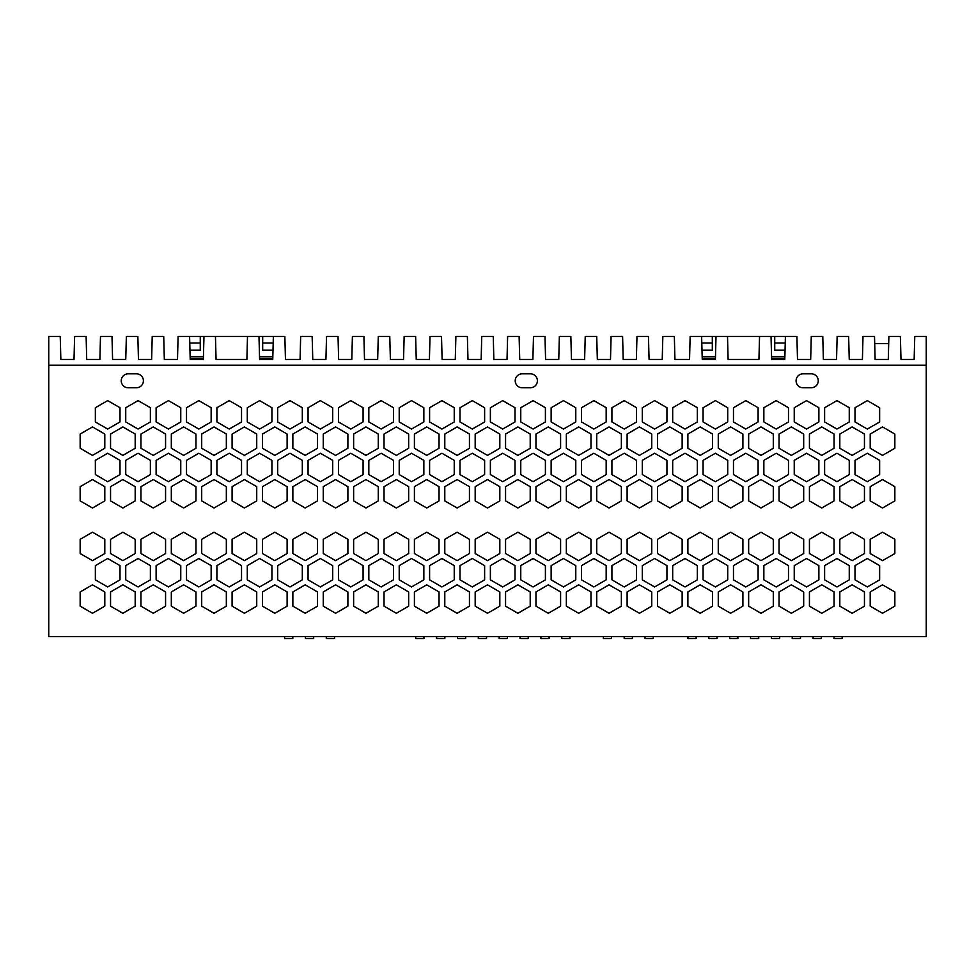 <?xml version="1.0" encoding="UTF-8"?>
<svg xmlns="http://www.w3.org/2000/svg" width="975" height="975" viewBox="0 0 975 975"><rect width="100%" height="100%" fill="white"/><g stroke="black" fill="none" stroke-linecap="round" stroke-linejoin="round"><path stroke-width="1.46" d="M636.553 474.581L624.232 481.699L611.922 474.581L611.922 460.358L624.232 453.253L636.553 460.358L636.553 474.581M350.768 400.615L363.078 407.733L363.078 421.956L350.768 429.061L338.447 421.956L338.447 407.733L350.768 400.615M624.232 429.061L611.922 421.956L611.922 407.733L624.232 400.615L636.553 407.733L636.553 421.956L624.232 429.061M581.527 407.733L593.848 400.615L606.17 407.733L606.17 421.956L593.848 429.061L581.527 421.956L581.527 407.733M606.17 474.581L593.848 481.699L581.527 474.581L581.527 460.358L593.848 453.253L606.17 460.358L606.17 474.581M590.972 434.046L590.972 448.268L578.663 455.386L566.341 448.268L566.341 434.046L578.663 426.928L590.972 434.046M411.535 453.253L423.857 460.358L423.857 474.581L411.535 481.699L399.214 474.581L399.214 460.358L411.535 453.253M484.624 407.733L484.624 421.956L472.302 429.061L459.993 421.956L459.993 407.733L472.302 400.615L484.624 407.733M381.152 400.615L393.473 407.733L393.473 421.956L381.152 429.061L368.83 421.956L368.83 407.733L381.152 400.615M441.919 481.699L429.597 474.581L429.597 460.358L441.919 453.253L454.24 460.358L454.24 474.581L441.919 481.699M535.957 500.894L535.957 486.671L548.267 479.566L560.588 486.671L560.588 500.894L548.267 508.012L535.957 500.894M545.403 474.581L533.081 481.699L520.76 474.581L520.76 460.358L533.081 453.253L545.403 460.358L545.403 474.581M621.367 500.894L609.046 508.012L596.724 500.894L596.724 486.671L609.046 479.566L621.367 486.671L621.367 500.894M517.883 508.012L505.562 500.894L505.562 486.671L517.883 479.566L530.205 486.671L530.205 500.894L517.883 508.012M469.438 500.894L457.117 508.012L444.795 500.894L444.795 486.671L457.117 479.566L469.438 486.671L469.438 500.894M499.822 448.268L487.5 455.386L475.178 448.268L475.178 434.046L487.5 426.928L499.822 434.046L499.822 448.268M596.724 448.268L596.724 434.046L609.046 426.928L621.367 434.046L621.367 448.268L609.046 455.386L596.724 448.268M499.822 486.671L499.822 500.894L487.5 508.012L475.178 500.894L475.178 486.671L487.5 479.566L499.822 486.671M384.028 486.671L396.337 479.566L408.659 486.671L408.659 500.894L396.337 508.012L384.028 500.894L384.028 486.671M533.081 429.061L520.76 421.956L520.76 407.733L533.081 400.615L545.403 407.733L545.403 421.956L533.081 429.061M515.007 460.358L515.007 474.581L502.698 481.699L490.376 474.581L490.376 460.358L502.698 453.253L515.007 460.358M551.143 407.733L563.465 400.615L575.786 407.733L575.786 421.956L563.465 429.061L551.143 421.956L551.143 407.733M530.205 448.268L517.883 455.386L505.562 448.268L505.562 434.046L517.883 426.928L530.205 434.046L530.205 448.268M399.214 407.733L411.535 400.615L423.857 407.733L423.857 421.956L411.535 429.061L399.214 421.956L399.214 407.733M368.83 460.358L381.152 453.253L393.473 460.358L393.473 474.581L381.152 481.699L368.83 474.581L368.83 460.358M454.24 421.956L441.919 429.061L429.597 421.956L429.597 407.733L441.919 400.615L454.24 407.733L454.24 421.956M515.007 407.733L515.007 421.956L502.698 429.061L490.376 421.956L490.376 407.733L502.698 400.615L515.007 407.733M551.143 460.358L563.465 453.253L575.786 460.358L575.786 474.581L563.465 481.699L551.143 474.581L551.143 460.358M384.028 434.046L396.337 426.928L408.659 434.046L408.659 448.268L396.337 455.386L384.028 448.268L384.028 434.046M548.267 426.928L560.588 434.046L560.588 448.268L548.267 455.386L535.957 448.268L535.957 434.046L548.267 426.928M457.117 455.386L444.795 448.268L444.795 434.046L457.117 426.928L469.438 434.046L469.438 448.268L457.117 455.386M414.412 448.268L414.412 434.046L426.733 426.928L439.043 434.046L439.043 448.268L426.733 455.386L414.412 448.268M566.341 486.671L578.663 479.566L590.972 486.671L590.972 500.894L578.663 508.012L566.341 500.894L566.341 486.671M414.412 486.671L426.733 479.566L439.043 486.671L439.043 500.894L426.733 508.012L414.412 500.894L414.412 486.671M459.993 460.358L472.302 453.253L484.624 460.358L484.624 474.581L472.302 481.699L459.993 474.581L459.993 460.358M636.797 343.017L636.37 359.446L623.196 359.446L622.598 336.448L611.093 336.448L610.496 359.446L597.334 359.446L596.895 343.017M365.954 508.012L353.633 500.894L353.633 486.671L365.954 479.566L378.276 486.671L378.276 500.894L365.954 508.012M48.75 365.186L926.25 365.186L926.25 636.614L48.75 636.614L48.75 336.448L60.243 336.448L60.852 359.446L74.015 359.446L74.441 343.017M507.39 636.614L507.39 638.552L499.176 638.552L499.176 636.614M914.587 343.017L914.148 359.446L900.985 359.446L900.559 343.017M800.451 636.614L800.451 638.552L792.236 638.552L792.236 636.614M465.672 636.614L465.672 638.552L457.458 638.552L457.458 636.614M833.954 636.614L833.954 638.552L842.168 638.552L842.168 636.614M423.942 636.614L423.942 638.552L415.74 638.552L415.74 636.614M520.028 636.614L520.028 638.552L528.243 638.552L528.243 636.614M284.578 636.614L284.578 638.552L292.793 638.552L292.793 636.614M874.697 343.639L888.7 343.639M674.505 343.017L674.932 359.446L674.334 336.448L662.842 336.448L662.232 359.446L649.07 359.446L648.46 336.448L636.967 336.448L636.37 359.446L623.196 359.446L622.769 343.017M128.2 387.77L136.415 387.77A6.983 6.983 0 0 0 143.398 380.798A6.983 6.983 0 0 0 136.415 373.815L128.2 373.815A6.983 6.983 0 0 0 121.229 380.798A6.983 6.983 0 0 0 128.2 387.77M888.713 343.017L888.286 359.446L875.111 359.446L874.685 343.017M444.807 636.614L444.807 638.552L436.593 638.552L436.593 636.614M758.733 636.614L758.733 638.552L750.518 638.552L750.518 636.614M717.015 636.614L717.015 638.552L708.801 638.552L708.801 636.614M862.838 343.017L862.412 359.446L849.249 359.446L848.64 336.448L837.147 336.448L836.538 359.446L823.375 359.446L822.778 336.448L811.273 336.448L810.676 359.446L797.501 359.446L797.075 343.017M326.296 636.614L326.296 638.552L334.51 638.552L334.51 636.614M363.078 460.358L363.078 474.581L350.768 481.699L338.447 474.581L338.447 460.358L350.768 453.253L363.078 460.358M627.108 486.671L639.429 479.566L651.751 486.671L651.751 500.894L639.429 508.012L627.108 500.894L627.108 486.671M794.235 565.622L806.557 558.504L818.878 565.622L818.878 579.845L806.557 586.962L794.235 579.845L794.235 565.622M256.73 486.671L256.73 500.894L244.408 508.012L232.099 500.894L232.099 486.671L244.408 479.566L256.73 486.671M80.157 448.268L80.157 434.046L92.479 426.928L104.8 434.046L104.8 448.268L92.479 455.386L80.157 448.268M773.297 553.532L760.975 560.637L748.654 553.532L748.654 539.309L760.975 532.192L773.297 539.309L773.297 553.532M408.659 539.309L408.659 553.532L396.337 560.637L384.028 553.532L384.028 539.309L396.337 532.192L408.659 539.309M566.341 553.532L566.341 539.309L578.663 532.192L590.972 539.309L590.972 553.532L578.663 560.637L566.341 553.532M879.645 460.358L879.645 474.581L867.323 481.699L855.002 474.581L855.002 460.358L867.323 453.253L879.645 460.358M138.06 429.061L125.738 421.956L125.738 407.733L138.06 400.615L150.382 407.733L150.382 421.956L138.06 429.061M624.232 586.962L611.922 579.845L611.922 565.622L624.232 558.504L636.553 565.622L636.553 579.845L624.232 586.962M305.187 455.386L292.866 448.268L292.866 434.046L305.187 426.928L317.497 434.046L317.497 448.268L305.187 455.386M864.447 434.046L864.447 448.268L852.138 455.386L839.816 448.268L839.816 434.046L852.138 426.928L864.447 434.046M140.936 486.671L153.258 479.566L165.567 486.671L165.567 500.894L153.258 508.012L140.936 500.894L140.936 486.671M353.633 434.046L365.954 426.928L378.276 434.046L378.276 448.268L365.954 455.386L353.633 448.268L353.633 434.046M806.557 453.253L818.878 460.358L818.878 474.581L806.557 481.699L794.235 474.581L794.235 460.358L806.557 453.253M666.937 579.845L654.627 586.962L642.306 579.845L642.306 565.622L654.627 558.504L666.937 565.622L666.937 579.845M745.777 400.615L758.099 407.733L758.099 421.956L745.777 429.061L733.468 421.956L733.468 407.733L745.777 400.615M603.342 636.614L603.342 638.552L611.557 638.552L611.557 636.614M135.184 486.671L135.184 500.894L122.862 508.012L110.553 500.894L110.553 486.671L122.862 479.566L135.184 486.671M183.641 479.566L195.963 486.671L195.963 500.894L183.641 508.012L171.32 500.894L171.32 486.671L183.641 479.566M632.422 636.614L632.422 638.552L624.207 638.552L624.207 636.614M687.936 636.614L687.936 638.552L696.15 638.552L696.15 636.614M926.25 365.186L926.25 336.448L914.757 336.448L914.148 359.446L900.985 359.446L900.376 336.448L888.883 336.448L888.286 359.446L875.111 359.446L874.514 336.448L863.009 336.448L862.412 359.446L849.249 359.446L848.811 343.017M533.313 343.017L532.886 359.446L519.724 359.446L519.114 336.448L507.622 336.448L507.024 359.446L493.85 359.446L493.253 336.448L481.747 336.448L481.15 359.446L467.976 359.446L467.378 336.448L455.886 336.448L455.276 359.446L442.114 359.446L441.504 336.448L430.012 336.448L429.414 359.446L416.24 359.446L415.643 336.448L404.15 336.448L403.54 359.446L390.378 359.446L389.768 336.448L378.276 336.448L377.666 359.446L364.504 359.446L363.907 336.448L352.402 336.448L351.804 359.446L338.63 359.446L338.033 336.448L326.54 336.448L325.93 359.446L312.768 359.446L312.158 336.448L300.666 336.448L300.068 359.446L285.456 359.446L284.858 336.448L273.366 336.448L272.756 359.446L259.594 359.446L258.984 336.448L262.689 336.448L262.689 350.208L272.537 350.208L272.537 358.215L259.557 358.215M803.059 387.77A6.983 6.983 0 0 1 796.088 380.798A6.983 6.983 0 0 1 803.059 373.815L811.273 373.815A6.983 6.983 178.9 0 1 818.257 380.798A6.983 6.983 178.9 0 1 811.273 387.77L803.059 387.77M313.658 636.614L313.658 638.552L305.443 638.552L305.443 636.614M522.198 387.77A6.983 6.983 0 0 1 515.214 380.798A6.983 6.983 0 0 1 522.198 373.815L530.412 373.815A6.983 6.983 178.9 0 1 537.396 380.798A6.983 6.983 178.9 0 1 530.412 387.77L522.198 387.77M472.302 558.504L484.624 565.622L484.624 579.845L472.302 586.962L459.993 579.845L459.993 565.622L472.302 558.504M864.447 486.671L864.447 500.894L852.138 508.012L839.816 500.894L839.816 486.671L852.138 479.566L864.447 486.671M824.618 460.358L836.94 453.253L849.262 460.358L849.262 474.581L836.94 481.699L824.618 474.581L824.618 460.358M864.447 591.935L864.447 606.158L852.138 613.275L839.816 606.158L839.816 591.935L852.138 584.817L864.447 591.935M347.892 539.309L347.892 553.532L335.571 560.637L323.249 553.532L323.249 539.309L335.571 532.192L347.892 539.309M323.249 500.894L323.249 486.671L335.571 479.566L347.892 486.671L347.892 500.894L335.571 508.012L323.249 500.894M457.117 584.817L469.438 591.935L469.438 606.158L457.117 613.275L444.795 606.158L444.795 591.935L457.117 584.817M183.641 613.275L171.32 606.158L171.32 591.935L183.641 584.817L195.963 591.935L195.963 606.158L183.641 613.275M165.567 448.268L153.258 455.386L140.936 448.268L140.936 434.046L153.258 426.928L165.567 434.046L165.567 448.268M590.972 606.158L578.663 613.275L566.341 606.158L566.341 591.935L578.663 584.817L590.972 591.935L590.972 606.158M779.037 486.671L791.359 479.566L803.68 486.671L803.68 500.894L791.359 508.012L779.037 500.894L779.037 486.671M211.148 565.622L211.148 579.845L198.827 586.962L186.517 579.845L186.517 565.622L198.827 558.504L211.148 565.622M365.954 560.637L353.633 553.532L353.633 539.309L365.954 532.192L378.276 539.309L378.276 553.532L365.954 560.637M399.214 579.845L399.214 565.622L411.535 558.504L423.857 565.622L423.857 579.845L411.535 586.962L399.214 579.845M180.765 460.358L180.765 474.581L168.443 481.699L156.122 474.581L156.122 460.358L168.443 453.253L180.765 460.358M621.367 591.935L621.367 606.158L609.046 613.275L596.724 606.158L596.724 591.935L609.046 584.817L621.367 591.935M791.359 613.275L779.037 606.158L779.037 591.935L791.359 584.817L803.68 591.935L803.68 606.158L791.359 613.275M165.567 606.158L153.258 613.275L140.936 606.158L140.936 591.935L153.258 584.817L165.567 591.935L165.567 606.158M110.553 606.158L110.553 591.935L122.862 584.817L135.184 591.935L135.184 606.158L122.862 613.275L110.553 606.158M317.497 553.532L305.187 560.637L292.866 553.532L292.866 539.309L305.187 532.192L317.497 539.309L317.497 553.532M715.394 558.504L727.716 565.622L727.716 579.845L715.394 586.962L703.072 579.845L703.072 565.622L715.394 558.504M867.323 429.061L855.002 421.956L855.002 407.733L867.323 400.615L879.645 407.733L879.645 421.956L867.323 429.061M229.223 558.504L241.532 565.622L241.532 579.845L229.223 586.962L216.901 579.845L216.901 565.622L229.223 558.504M712.518 591.935L712.518 606.158L700.208 613.275L687.887 606.158L687.887 591.935L700.208 584.817L712.518 591.935M256.73 434.046L256.73 448.268L244.408 455.386L232.099 448.268L232.099 434.046L244.408 426.928L256.73 434.046M697.332 565.622L697.332 579.845L685.011 586.962L672.689 579.845L672.689 565.622L685.011 558.504L697.332 565.622M748.654 434.046L760.975 426.928L773.297 434.046L773.297 448.268L760.975 455.386L748.654 448.268L748.654 434.046M201.703 448.268L201.703 434.046L214.025 426.928L226.346 434.046L226.346 448.268L214.025 455.386L201.703 448.268M849.262 579.845L836.94 586.962L824.618 579.845L824.618 565.622L836.94 558.504L849.262 565.622L849.262 579.845M232.099 553.532L232.099 539.309L244.408 532.192L256.73 539.309L256.73 553.532L244.408 560.637L232.099 553.532M682.134 448.268L669.813 455.386L657.503 448.268L657.503 434.046L669.813 426.928L682.134 434.046L682.134 448.268M214.025 479.566L226.346 486.671L226.346 500.894L214.025 508.012L201.703 500.894L201.703 486.671L214.025 479.566M259.606 586.962L247.284 579.845L247.284 565.622L259.606 558.504L271.928 565.622L271.928 579.845L259.606 586.962M894.843 553.532L882.521 560.637L870.2 553.532L870.2 539.309L882.521 532.192L894.843 539.309L894.843 553.532M809.433 448.268L809.433 434.046L821.742 426.928L834.064 434.046L834.064 448.268L821.742 455.386L809.433 448.268M697.332 421.956L685.011 429.061L672.689 421.956L672.689 407.733L685.011 400.615L697.332 407.733L697.332 421.956M92.479 532.192L104.8 539.309L104.8 553.532L92.479 560.637L80.157 553.532L80.157 539.309L92.479 532.192M794.235 407.733L806.557 400.615L818.878 407.733L818.878 421.956L806.557 429.061L794.235 421.956L794.235 407.733M834.064 606.158L821.742 613.275L809.433 606.158L809.433 591.935L821.742 584.817L834.064 591.935L834.064 606.158M864.447 553.532L852.138 560.637L839.816 553.532L839.816 539.309L852.138 532.192L864.447 539.309L864.447 553.532M763.852 565.622L776.173 558.504L788.483 565.622L788.483 579.845L776.173 586.962L763.852 579.845L763.852 565.622M439.043 539.309L439.043 553.532L426.733 560.637L414.412 553.532L414.412 539.309L426.733 532.192L439.043 539.309M758.099 460.358L758.099 474.581L745.777 481.699L733.468 474.581L733.468 460.358L745.777 453.253L758.099 460.358M408.659 591.935L408.659 606.158L396.337 613.275L384.028 606.158L384.028 591.935L396.337 584.817L408.659 591.935M697.332 474.581L685.011 481.699L672.689 474.581L672.689 460.358L685.011 453.253L697.332 460.358L697.332 474.581M773.297 591.935L773.297 606.158L760.975 613.275L748.654 606.158L748.654 591.935L760.975 584.817L773.297 591.935M289.989 429.061L277.668 421.956L277.668 407.733L289.989 400.615L302.311 407.733L302.311 421.956L289.989 429.061M657.503 606.158L657.503 591.935L669.813 584.817L682.134 591.935L682.134 606.158L669.813 613.275L657.503 606.158M627.108 591.935L639.429 584.817L651.751 591.935L651.751 606.158L639.429 613.275L627.108 606.158L627.108 591.935M292.866 591.935L305.187 584.817L317.497 591.935L317.497 606.158L305.187 613.275L292.866 606.158L292.866 591.935M241.532 460.358L241.532 474.581L229.223 481.699L216.901 474.581L216.901 460.358L229.223 453.253L241.532 460.358M834.064 486.671L834.064 500.894L821.742 508.012L809.433 500.894L809.433 486.671L821.742 479.566L834.064 486.671M104.8 500.894L92.479 508.012L80.157 500.894L80.157 486.671L92.479 479.566L104.8 486.671L104.8 500.894M548.267 613.275L535.957 606.158L535.957 591.935L548.267 584.817L560.588 591.935L560.588 606.158L548.267 613.275M80.157 606.158L80.157 591.935L92.479 584.817L104.8 591.935L104.8 606.158L92.479 613.275L80.157 606.158M742.901 486.671L742.901 500.894L730.592 508.012L718.27 500.894L718.27 486.671L730.592 479.566L742.901 486.671M274.792 613.275L262.482 606.158L262.482 591.935L274.792 584.817L287.113 591.935L287.113 606.158L274.792 613.275M183.641 426.928L195.963 434.046L195.963 448.268L183.641 455.386L171.32 448.268L171.32 434.046L183.641 426.928M499.822 539.309L499.822 553.532L487.5 560.637L475.178 553.532L475.178 539.309L487.5 532.192L499.822 539.309M119.998 579.845L107.677 586.962L95.355 579.845L95.355 565.622L107.677 558.504L119.998 565.622L119.998 579.845M277.668 474.581L277.668 460.358L289.989 453.253L302.311 460.358L302.311 474.581L289.989 481.699L277.668 474.581M365.954 613.275L353.633 606.158L353.633 591.935L365.954 584.817L378.276 591.935L378.276 606.158L365.954 613.275M669.813 560.637L657.503 553.532L657.503 539.309L669.813 532.192L682.134 539.309L682.134 553.532L669.813 560.637M776.173 400.615L788.483 407.733L788.483 421.956L776.173 429.061L763.852 421.956L763.852 407.733L776.173 400.615M125.738 460.358L138.06 453.253L150.382 460.358L150.382 474.581L138.06 481.699L125.738 474.581L125.738 460.358M454.24 579.845L441.919 586.962L429.597 579.845L429.597 565.622L441.919 558.504L454.24 565.622L454.24 579.845M742.901 434.046L742.901 448.268L730.592 455.386L718.27 448.268L718.27 434.046L730.592 426.928L742.901 434.046M742.901 553.532L730.592 560.637L718.27 553.532L718.27 539.309L730.592 532.192L742.901 539.309L742.901 553.532M475.178 591.935L487.5 584.817L499.822 591.935L499.822 606.158L487.5 613.275L475.178 606.158L475.178 591.935M563.465 586.962L551.143 579.845L551.143 565.622L563.465 558.504L575.786 565.622L575.786 579.845L563.465 586.962M439.043 591.935L439.043 606.158L426.733 613.275L414.412 606.158L414.412 591.935L426.733 584.817L439.043 591.935M718.27 591.935L730.592 584.817L742.901 591.935L742.901 606.158L730.592 613.275L718.27 606.158L718.27 591.935M530.205 591.935L530.205 606.158L517.883 613.275L505.562 606.158L505.562 591.935L517.883 584.817L530.205 591.935M700.208 426.928L712.518 434.046L712.518 448.268L700.208 455.386L687.887 448.268L687.887 434.046L700.208 426.928M821.742 560.637L809.433 553.532L809.433 539.309L821.742 532.192L834.064 539.309L834.064 553.532L821.742 560.637M214.025 584.817L226.346 591.935L226.346 606.158L214.025 613.275L201.703 606.158L201.703 591.935L214.025 584.817M745.777 586.962L733.468 579.845L733.468 565.622L745.777 558.504L758.099 565.622L758.099 579.845L745.777 586.962M256.73 591.935L256.73 606.158L244.408 613.275L232.099 606.158L232.099 591.935L244.408 584.817L256.73 591.935M211.148 407.733L211.148 421.956L198.827 429.061L186.517 421.956L186.517 407.733L198.827 400.615L211.148 407.733M332.694 407.733L332.694 421.956L320.373 429.061L308.063 421.956L308.063 407.733L320.373 400.615L332.694 407.733M302.311 579.845L289.989 586.962L277.668 579.845L277.668 565.622L289.989 558.504L302.311 565.622L302.311 579.845M669.813 479.566L682.134 486.671L682.134 500.894L669.813 508.012L657.503 500.894L657.503 486.671L669.813 479.566M779.037 539.309L791.359 532.192L803.68 539.309L803.68 553.532L791.359 560.637L779.037 553.532L779.037 539.309M533.081 558.504L545.403 565.622L545.403 579.845L533.081 586.962L520.76 579.845L520.76 565.622L533.081 558.504M156.122 579.845L156.122 565.622L168.443 558.504L180.765 565.622L180.765 579.845L168.443 586.962L156.122 579.845M581.527 579.845L581.527 565.622L593.848 558.504L606.17 565.622L606.17 579.845L593.848 586.962L581.527 579.845M259.606 429.061L247.284 421.956L247.284 407.733L259.606 400.615L271.928 407.733L271.928 421.956L259.606 429.061M308.063 474.581L308.063 460.358L320.373 453.253L332.694 460.358L332.694 474.581L320.373 481.699L308.063 474.581M703.072 407.733L715.394 400.615L727.716 407.733L727.716 421.956L715.394 429.061L703.072 421.956L703.072 407.733M165.567 539.309L165.567 553.532L153.258 560.637L140.936 553.532L140.936 539.309L153.258 532.192L165.567 539.309M654.627 453.253L666.937 460.358L666.937 474.581L654.627 481.699L642.306 474.581L642.306 460.358L654.627 453.253M110.553 539.309L122.862 532.192L135.184 539.309L135.184 553.532L122.862 560.637L110.553 553.532L110.553 539.309M687.887 500.894L687.887 486.671L700.208 479.566L712.518 486.671L712.518 500.894L700.208 508.012L687.887 500.894M156.122 421.956L156.122 407.733L168.443 400.615L180.765 407.733L180.765 421.956L168.443 429.061L156.122 421.956M229.223 400.615L241.532 407.733L241.532 421.956L229.223 429.061L216.901 421.956L216.901 407.733L229.223 400.615M703.072 474.581L703.072 460.358L715.394 453.253L727.716 460.358L727.716 474.581L715.394 481.699L703.072 474.581M338.447 579.845L338.447 565.622L350.768 558.504L363.078 565.622L363.078 579.845L350.768 586.962L338.447 579.845M262.482 486.671L274.792 479.566L287.113 486.671L287.113 500.894L274.792 508.012L262.482 500.894L262.482 486.671M882.521 426.928L894.843 434.046L894.843 448.268L882.521 455.386L870.2 448.268L870.2 434.046L882.521 426.928M171.32 539.309L183.641 532.192L195.963 539.309L195.963 553.532L183.641 560.637L171.32 553.532L171.32 539.309M763.852 474.581L763.852 460.358L776.173 453.253L788.483 460.358L788.483 474.581L776.173 481.699L763.852 474.581M381.152 558.504L393.473 565.622L393.473 579.845L381.152 586.962L368.83 579.845L368.83 565.622L381.152 558.504M870.2 591.935L882.521 584.817L894.843 591.935L894.843 606.158L882.521 613.275L870.2 606.158L870.2 591.935M335.571 426.928L347.892 434.046L347.892 448.268L335.571 455.386L323.249 448.268L323.249 434.046L335.571 426.928M287.113 434.046L287.113 448.268L274.792 455.386L262.482 448.268L262.482 434.046L274.792 426.928L287.113 434.046M502.698 558.504L515.007 565.622L515.007 579.845L502.698 586.962L490.376 579.845L490.376 565.622L502.698 558.504M444.795 553.532L444.795 539.309L457.117 532.192L469.438 539.309L469.438 553.532L457.117 560.637L444.795 553.532M274.792 560.637L262.482 553.532L262.482 539.309L274.792 532.192L287.113 539.309L287.113 553.532L274.792 560.637M882.521 508.012L870.2 500.894L870.2 486.671L882.521 479.566L894.843 486.671L894.843 500.894L882.521 508.012M214.025 560.637L201.703 553.532L201.703 539.309L214.025 532.192L226.346 539.309L226.346 553.532L214.025 560.637M779.037 434.046L791.359 426.928L803.68 434.046L803.68 448.268L791.359 455.386L779.037 448.268L779.037 434.046M712.518 553.532L700.208 560.637L687.887 553.532L687.887 539.309L700.208 532.192L712.518 539.309L712.518 553.532M110.553 434.046L122.862 426.928L135.184 434.046L135.184 448.268L122.862 455.386L110.553 448.268L110.553 434.046M505.562 553.532L505.562 539.309L517.883 532.192L530.205 539.309L530.205 553.532L517.883 560.637L505.562 553.532M305.187 508.012L292.866 500.894L292.866 486.671L305.187 479.566L317.497 486.671L317.497 500.894L305.187 508.012M639.429 532.192L651.751 539.309L651.751 553.532L639.429 560.637L627.108 553.532L627.108 539.309L639.429 532.192M198.827 453.253L211.148 460.358L211.148 474.581L198.827 481.699L186.517 474.581L186.517 460.358L198.827 453.253M773.297 486.671L773.297 500.894L760.975 508.012L748.654 500.894L748.654 486.671L760.975 479.566L773.297 486.671M836.94 400.615L849.262 407.733L849.262 421.956L836.94 429.061L824.618 421.956L824.618 407.733L836.94 400.615M535.957 553.532L535.957 539.309L548.267 532.192L560.588 539.309L560.588 553.532L548.267 560.637L535.957 553.532M609.046 560.637L596.724 553.532L596.724 539.309L609.046 532.192L621.367 539.309L621.367 553.532L609.046 560.637M332.694 579.845L320.373 586.962L308.063 579.845L308.063 565.622L320.373 558.504L332.694 565.622L332.694 579.845M95.355 460.358L107.677 453.253L119.998 460.358L119.998 474.581L107.677 481.699L95.355 474.581L95.355 460.358M138.06 586.962L125.738 579.845L125.738 565.622L138.06 558.504L150.382 565.622L150.382 579.845L138.06 586.962M247.284 460.358L259.606 453.253L271.928 460.358L271.928 474.581L259.606 481.699L247.284 474.581L247.284 460.358M666.937 421.956L654.627 429.061L642.306 421.956L642.306 407.733L654.627 400.615L666.937 407.733L666.937 421.956M627.108 434.046L639.429 426.928L651.751 434.046L651.751 448.268L639.429 455.386L627.108 448.268L627.108 434.046M119.998 407.733L119.998 421.956L107.677 429.061L95.355 421.956L95.355 407.733L107.677 400.615L119.998 407.733M335.571 584.817L347.892 591.935L347.892 606.158L335.571 613.275L323.249 606.158L323.249 591.935L335.571 584.817M855.002 579.845L855.002 565.622L867.323 558.504L879.645 565.622L879.645 579.845L867.323 586.962L855.002 579.845M486.525 636.614L486.525 638.552L478.311 638.552L478.311 636.614M821.303 636.614L821.303 638.552L813.089 638.552L813.089 636.614M737.868 636.614L737.868 638.552L729.653 638.552L729.653 636.614M653.274 636.614L653.274 638.552L645.06 638.552L645.06 636.614M779.586 636.614L779.586 638.552L771.371 638.552L771.371 636.614M561.758 636.614L561.758 638.552L569.961 638.552L569.961 636.614M549.108 636.614L549.108 638.552L540.893 638.552L540.893 636.614M203.434 356.57L190.418 356.57L190.418 350.208L200.265 350.208L200.265 336.448L203.97 336.448L203.361 359.446L190.198 359.446L189.589 336.448L178.096 336.448L177.499 359.446L164.324 359.446L163.727 336.448L152.222 336.448L151.625 359.446L138.462 359.446L137.853 336.448L126.36 336.448L125.751 359.446L112.588 359.446L111.991 336.448L100.486 336.448L99.889 359.446L100.315 343.017M836.977 343.017L836.538 359.446L823.375 359.446L822.949 343.017M811.102 343.017L810.676 359.446L797.501 359.446L796.904 336.448L785.411 336.448L784.802 359.446L771.639 359.446L771.03 336.448L785.411 336.448M759.537 336.448L758.94 359.446L728.106 359.446L727.508 336.448L771.03 336.448M716.016 336.448L715.406 359.446L702.244 359.446L701.634 336.448L727.508 336.448M689.971 343.017L689.544 359.446L690.142 336.448L701.634 336.448M689.544 359.446L674.932 359.446L689.544 359.446M662.659 343.017L662.232 359.446L649.07 359.446L648.631 343.017M610.923 343.017L610.496 359.446L597.334 359.446L596.724 336.448L585.232 336.448L584.622 359.446L571.46 359.446L570.85 336.448L559.357 336.448L558.76 359.446L545.586 359.446L544.988 336.448L533.496 336.448L532.886 359.446L519.724 359.446L519.285 343.017M247.492 336.448L246.894 359.446L216.06 359.446L215.463 336.448L258.984 336.448M203.97 336.448L215.463 336.448M86.287 343.017L86.714 359.446L99.889 359.446L86.714 359.446L86.117 336.448L74.624 336.448L74.015 359.446L60.852 359.446L60.413 343.017M138.023 343.017L138.462 359.446L151.625 359.446L152.051 343.017M785.228 343.017L774.735 343.017M112.162 343.017L112.588 359.446L125.751 359.446L126.189 343.017M163.897 343.017L164.324 359.446L177.499 359.446L177.925 343.017M200.265 343.017L189.772 343.017M200.265 336.448L189.589 336.448M585.061 343.017L584.622 359.446L571.46 359.446L571.033 343.017M559.187 343.017L558.76 359.446L545.586 359.446L545.159 343.017M507.451 343.017L507.024 359.446L493.85 359.446L493.423 343.017M481.577 343.017L481.15 359.446L467.976 359.446L467.549 343.017M455.715 343.017L455.276 359.446L442.114 359.446L441.687 343.017M429.841 343.017L429.414 359.446L416.24 359.446L415.813 343.017M378.105 343.017L377.666 359.446L364.504 359.446L364.077 343.017M326.369 343.017L325.93 359.446L312.768 359.446L312.341 343.017M352.231 343.017L351.804 359.446L338.63 359.446L338.203 343.017M712.311 343.017L701.817 343.017M403.967 343.017L403.54 359.446L390.378 359.446L389.939 343.017M300.495 343.017L300.068 359.446L285.456 359.446L285.029 343.017M273.183 343.017L262.689 343.017M273.366 336.448L262.689 336.448M712.311 336.448L712.311 350.208L702.463 350.208L702.463 356.57L715.479 356.57M771.566 356.57L784.582 356.57L784.582 350.208L774.735 350.208L774.735 336.448M784.582 359.446L784.582 358.215L771.603 358.215M715.443 358.215L702.463 358.215L702.463 356.57M784.582 358.215L784.582 356.57M272.537 359.446L272.537 358.215M203.397 358.215L190.418 358.215L190.418 359.446M259.521 356.57L272.537 356.57M190.418 356.57L190.418 358.215M702.463 359.446L702.463 358.215"/></g></svg>
